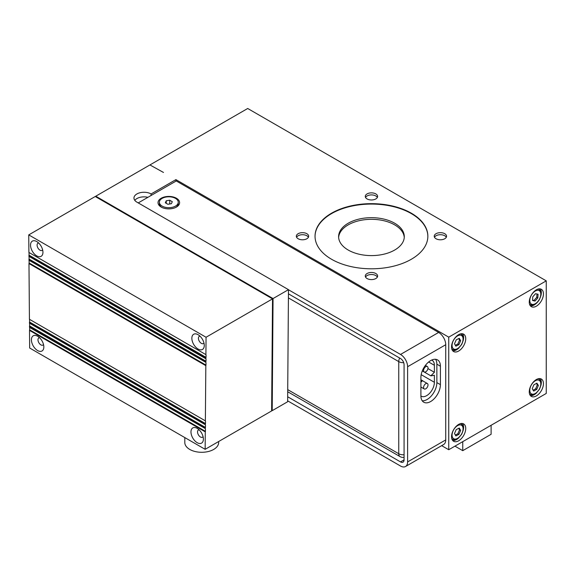 <?xml version="1.0" encoding="UTF-8"?>
<svg xmlns="http://www.w3.org/2000/svg" width="575" height="575" viewBox="0 0 575 575"><rect width="100%" height="100%" fill="white"/><g stroke="black" fill="none" stroke-linecap="round" stroke-linejoin="round"><path stroke-width="0.86" d="M365.542 277.057A6.167 3.558 180 0 1 371.45 274.519A6.167 3.558 180 0 1 377.351 277.057M296.599 237.252A6.167 3.558 180 0 1 302.5 234.715A6.167 3.558 180 0 1 308.401 237.252M365.542 197.448A6.167 3.558 180 0 1 367.087 195.953A6.167 3.558 180 0 1 377.351 197.448M434.492 237.252A6.167 3.558 180 0 1 444.755 235.757A6.167 3.558 180 0 1 446.301 237.252M338.632 237.453A32.847 18.961 180 0 1 359.54 220.606A32.847 18.961 180 0 1 394.673 224.868A32.847 18.961 180 0 1 404.261 237.453M459.073 347.789A10.027 5.793 -60 0 1 456.507 349.823A10.027 5.793 -60 0 1 452.669 350.736M462.473 333.759A10.027 5.793 -60 0 1 463.119 340.774M461.071 334.14A8.776 5.067 120 0 0 460.898 334.032A8.776 5.067 120 0 0 460.561 333.867M451.813 349.025A8.776 5.067 120 0 0 452.122 349.233A8.776 5.067 120 0 0 452.302 349.327M458.728 338.596L459.569 340.12L457.851 344.044L455.357 345.28M540.198 288.887A10.027 5.793 -60 0 1 540.845 295.902M536.791 302.91A10.027 5.793 -60 0 1 530.394 305.857M529.532 304.153A8.776 5.067 120 0 0 529.841 304.355A8.776 5.067 120 0 0 530.021 304.455M538.789 289.268A8.776 5.067 120 0 0 538.617 289.16A8.776 5.067 120 0 0 538.286 288.995M536.985 294.012L536.748 297.332L533.967 300.445L532.543 300.114M540.198 378.63A10.027 5.793 -60 0 1 540.845 385.645M536.791 392.66A10.027 5.793 -60 0 1 530.394 395.607M538.789 379.011A8.776 5.067 120 0 0 538.617 378.903A8.776 5.067 120 0 0 538.286 378.738M529.532 393.897A8.776 5.067 120 0 0 529.841 394.105A8.776 5.067 120 0 0 530.021 394.198M462.473 423.502A10.027 5.793 -60 0 1 463.601 427.283A10.027 5.793 -60 0 1 463.119 430.524M459.073 437.532A10.027 5.793 -60 0 1 452.669 440.479M461.071 423.89A8.776 5.067 120 0 0 460.898 423.775A8.776 5.067 120 0 0 460.561 423.617M451.813 438.768A8.776 5.067 120 0 0 452.122 438.977A8.776 5.067 120 0 0 452.302 439.07M536.396 383.432L537.302 384.797L535.713 388.75L533.126 390.188M458.721 428.339L459.569 429.841L457.865 433.773L455.357 435.031M454.509 433.528L456.212 429.597L459.281 428.059L460.632 430.459L458.929 434.391L455.867 435.922L454.509 433.528M459.569 429.841L460.632 430.459M532.227 388.822L533.808 384.869L536.878 383.166L538.365 385.415L536.777 389.368L533.708 391.072L532.227 388.822M537.302 384.797L538.365 385.415M533.967 300.445L535.03 301.056L532.515 300.481L532.773 296.801L535.555 293.688L538.078 294.263L537.812 297.951L535.03 301.056M536.748 297.332L537.812 297.951M458.915 344.662L455.853 346.179L454.509 343.764L456.234 339.832L459.296 338.316L460.632 340.731L458.915 344.662L457.851 344.044M422.223 400.789A13.793 7.964 120 0 0 431.983 395.169A13.793 7.964 120 0 0 436.863 382.598L436.863 364.169A13.793 7.964 120 0 0 435.548 359.282M431.652 360.072A10.903 6.296 -60 0 1 432.127 360.302A10.903 6.296 -60 0 1 434.384 365.298L434.384 372.298L430.84 375.842L434.384 375.281L434.384 382.289A10.903 6.296 -60 0 1 429.626 393.264A10.903 6.296 -60 0 1 421.216 396.182A10.903 6.296 -60 0 1 420.907 395.988M420.907 382.238L422.503 380.65L420.907 380.902M425.787 388.786A3.134 1.811 -60 0 1 424.221 388.944A3.134 1.811 -60 0 1 424.221 385.322A3.134 1.811 -60 0 1 427.354 383.511A3.134 1.811 -60 0 1 427.836 386.026A3.134 1.811 -60 0 1 425.787 388.786M425.787 371.795A3.134 1.811 -60 0 1 424.221 371.953A3.134 1.811 -60 0 1 424.221 368.331A3.134 1.811 -60 0 1 427.354 366.519A3.134 1.811 -60 0 1 427.836 369.035A3.134 1.811 -60 0 1 425.787 371.795M422.503 380.65L420.907 379.73M430.84 375.842L422.287 370.904M434.384 372.298L427.944 368.582M287.665 396.764L400.523 461.919A5.017 2.897 -120 0 0 403.032 462.171A5.017 2.897 -120 0 0 404.067 459.871L404.067 364.679A5.017 2.897 -120 0 0 400.523 358.541L288.449 293.832M176.439 207.057A10.781 6.224 180 0 1 161.187 207.057A10.781 6.224 180 0 1 161.187 198.253A10.781 6.224 180 0 1 176.439 198.253A10.781 6.224 180 0 1 176.439 207.057M440.414 384.639A13.793 7.964 -60 0 1 434.391 398.518A13.793 7.964 -60 0 1 423.768 402.213A13.793 7.964 -60 0 1 420.907 395.902L420.907 377.473A13.793 7.964 -60 0 1 426.93 363.601A13.793 7.964 -60 0 1 437.553 359.907A13.793 7.964 -60 0 1 440.414 366.217L440.414 384.639L436.863 382.598M138.23 202.91L176.259 180.96L438.639 332.443A10.027 5.793 -120 0 1 445.733 344.72L445.733 439.911A10.027 5.793 -120 0 1 443.656 444.504L405.54 466.512A10.027 5.793 60 0 1 400.523 466.016L287.637 400.84M288.478 289.757L400.523 354.444A10.027 5.793 60 0 1 407.61 366.728L407.61 461.919A10.027 5.793 60 0 1 405.54 466.512M147.904 197.326A10.027 5.793 0 0 0 134.794 200.352M271.63 410.327L272.205 410.658L287.629 401.753L288.478 289.656L136.9 202.141A10.027 5.793 180 0 1 133.961 198.052A10.027 5.793 180 0 1 140.156 192.697A10.027 5.793 180 0 1 151.081 193.955L175.907 179.623L175.907 181.161M151.081 193.955L151.081 195.493M150.197 165.09L163.494 172.464L149.931 164.939L95.773 196.204L95.773 196.822M272.205 410.658L273.053 298.562L288.478 289.656M95.773 196.204L273.053 298.562L272.521 298.863L95.234 196.506L28.75 234.895L206.051 337.252L272.528 298.871L271.623 410.938L205.146 449.319L29.656 348.004L29.519 330.402L205.282 431.882L205.433 431.336L29.656 329.856L29.641 327.47L205.311 428.598L29.641 327.47M206.022 358.872L28.923 256.328L206.022 358.872L206.001 361.229L29.088 259.095L28.951 259.641L205.85 361.776L206.001 361.229M28.923 256.328L28.915 255.731L205.886 357.902L205.879 358.498M205.85 361.776L205.85 362.365L28.951 260.238L205.85 362.365M205.987 362.739L205.972 365.103L29.124 263.005L28.98 263.551L205.821 365.65L205.972 365.103M205.821 365.65L205.376 420.857L29.426 319.276L205.376 420.857M205.512 421.231L205.498 423.595L29.598 322.036L29.454 322.582L205.347 424.134L205.498 423.595M205.347 424.134L205.34 424.724L29.454 323.179L205.34 424.724M205.483 425.105L205.462 427.462L29.627 325.946L29.483 326.492L205.318 428.008L205.462 427.462M205.318 428.008L205.311 428.598M205.455 428.972L205.433 431.336M205.282 431.882L205.146 449.319M206.051 337.252L205.908 354.624L28.894 252.425L205.908 354.624M206.051 354.998L206.03 357.363L29.059 255.185L28.915 255.731M205.886 357.902L206.03 357.363M29.059 255.185L29.037 252.799M28.951 260.238L28.951 259.641M29.088 259.095L29.073 256.709M29.426 319.276L28.98 263.551M28.894 252.425L28.75 234.895M42.938 252.296A8.776 5.067 60 0 1 36.735 255.882A8.776 5.067 60 0 1 30.532 245.13A8.776 5.067 60 0 1 36.735 241.55A8.776 5.067 60 0 1 42.938 252.296M204.269 345.438A8.776 5.067 60 0 1 198.066 349.025A8.776 5.067 60 0 1 191.856 338.272A8.776 5.067 60 0 1 198.066 334.693A8.776 5.067 60 0 1 204.269 345.438M29.627 325.946L29.605 323.56M29.656 329.856L29.519 330.402M29.454 323.179L29.454 322.582M29.598 322.036L29.577 319.65M29.124 263.005L29.102 260.619M43.829 346.977A8.776 5.067 60 0 1 37.619 350.556A8.776 5.067 60 0 1 31.417 339.811A8.776 5.067 60 0 1 37.619 336.231A8.776 5.067 60 0 1 43.829 346.977M203.385 439.092A8.776 5.067 60 0 1 197.175 442.678A8.776 5.067 60 0 1 190.972 431.933A8.776 5.067 60 0 1 197.175 428.346A8.776 5.067 60 0 1 203.385 439.092M29.49 327.089L29.483 326.492M184.805 437.582L184.805 442.52A16.927 9.768 0 0 0 201.732 452.295A16.927 9.768 0 0 0 218.651 442.52L218.651 441.521M203.952 342.995A4.14 2.386 60 0 1 203.413 343.548A4.14 2.386 60 0 1 199.273 341.155A4.14 2.386 60 0 1 199.273 336.382A4.14 2.386 60 0 1 200.021 336.188M42.622 249.852A4.14 2.386 60 0 1 42.083 250.405A4.14 2.386 60 0 1 37.95 248.012A4.14 2.386 60 0 1 37.95 243.239A4.14 2.386 60 0 1 38.69 243.045M43.513 344.533A4.14 2.386 60 0 1 42.967 345.079A4.14 2.386 60 0 1 38.834 342.693A4.14 2.386 60 0 1 38.834 337.92A4.14 2.386 60 0 1 39.582 337.726M203.068 436.655A4.14 2.386 60 0 1 202.529 437.201A4.14 2.386 60 0 1 198.389 434.815A4.14 2.386 60 0 1 198.389 430.035A4.14 2.386 60 0 1 199.137 429.841M175.907 179.623L448.744 337.151L448.744 449.736L441.665 445.654M457.865 433.773L458.929 434.391M535.713 388.75L536.777 389.368M458.634 351.045A10.027 5.793 -60 0 1 453.618 351.548A10.027 5.793 -60 0 1 452.087 343.505A10.027 5.793 -60 0 1 458.634 334.672A10.027 5.793 -60 0 1 463.651 334.176A10.027 5.793 -60 0 1 465.189 342.211A10.027 5.793 -60 0 1 458.634 351.045M465.728 428.512A10.027 5.793 -60 0 1 461.351 438.603A10.027 5.793 -60 0 1 453.625 441.291A10.027 5.793 -60 0 1 451.548 436.698A10.027 5.793 -60 0 1 455.925 426.607A10.027 5.793 -60 0 1 463.651 423.919A10.027 5.793 -60 0 1 465.728 428.512M536.36 379.543A10.027 5.793 -60 0 1 541.37 379.047A10.027 5.793 -60 0 1 542.908 387.083A10.027 5.793 -60 0 1 536.36 395.923A10.027 5.793 -60 0 1 531.343 396.419A10.027 5.793 -60 0 1 529.805 388.384A10.027 5.793 -60 0 1 536.36 379.543M529.266 302.083A10.027 5.793 -60 0 1 533.643 291.992A10.027 5.793 -60 0 1 541.37 289.304A10.027 5.793 -60 0 1 543.447 293.89A10.027 5.793 -60 0 1 539.07 303.988A10.027 5.793 -60 0 1 531.343 306.669A10.027 5.793 -60 0 1 529.266 302.083M448.744 449.736L546.25 393.444L546.25 280.852L448.744 337.151M546.25 280.852L247.703 108.488L150.197 164.788M331.559 259.26A56.415 32.567 180 0 1 315.035 236.224A56.415 32.567 180 0 1 371.45 203.658A56.415 32.567 180 0 1 427.857 236.232A56.415 32.567 180 0 1 393.034 266.318A56.415 32.567 180 0 1 331.559 259.26M436.037 238.747A6.167 3.558 180 0 1 434.233 236.224A6.167 3.558 180 0 1 438.035 232.94A6.167 3.558 180 0 1 444.755 233.709A6.167 3.558 180 0 1 446.559 236.224A6.167 3.558 180 0 1 442.757 239.516A6.167 3.558 180 0 1 436.037 238.747M375.806 198.936A6.167 3.558 180 0 1 369.092 199.712A6.167 3.558 180 0 1 365.283 196.42A6.167 3.558 180 0 1 367.087 193.904A6.167 3.558 180 0 1 373.808 193.135A6.167 3.558 180 0 1 377.61 196.42A6.167 3.558 180 0 1 375.806 198.936M306.856 233.709A6.167 3.558 180 0 1 308.667 236.224A6.167 3.558 180 0 1 304.858 239.516A6.167 3.558 180 0 1 298.145 238.747A6.167 3.558 180 0 1 296.333 236.224A6.167 3.558 180 0 1 300.143 232.94A6.167 3.558 180 0 1 306.856 233.709M367.087 273.52A6.167 3.558 180 0 1 373.808 272.744A6.167 3.558 180 0 1 377.61 276.036A6.167 3.558 180 0 1 375.806 278.552A6.167 3.558 180 0 1 369.092 279.321A6.167 3.558 180 0 1 365.283 276.036A6.167 3.558 180 0 1 367.087 273.52M394.673 223.229A32.847 18.961 0 0 0 358.879 219.118A32.847 18.961 0 0 0 338.603 236.634A32.847 18.961 0 0 0 371.443 255.602A32.847 18.961 0 0 0 404.29 236.634A32.847 18.961 0 0 0 394.673 223.229M427.857 236.433A56.415 32.567 0 0 0 371.45 204.068A56.415 32.567 0 0 0 315.035 236.433M462.753 441.65L462.753 450.663L491.115 434.283L491.115 425.277M454.947 446.157L462.753 450.663M459.569 340.12L460.632 340.731M161.978 207.467A9.437 5.448 180 0 1 159.376 203.708L159.376 202.249A9.437 5.448 180 0 1 168.813 196.794A9.437 5.448 180 0 1 178.25 202.249A9.437 5.448 180 0 1 172.428 207.28A9.437 5.448 180 0 1 162.136 206.102A9.437 5.448 180 0 1 159.376 202.249M178.25 202.249L178.25 203.708A9.437 5.448 180 0 1 175.648 207.467M167.878 204.262L165.32 202.788L166.254 200.768L169.747 200.229L172.306 201.703L171.372 203.722L167.878 204.262M169.848 203.96L169.28 204.046M166.254 203.327L166.254 200.768M169.747 203.873L169.747 200.229M287.701 391.74L400.049 456.6A6.268 3.615 -60 0 1 398.748 453.732L287.723 389.627M288.413 297.908L398.748 361.61A6.268 3.615 -60 0 1 399.639 358.031M403.7 362.66A6.268 3.615 180 0 1 398.748 361.61L398.748 453.732A6.268 3.615 0 0 0 404.067 454.753M434.384 382.289L421.188 374.67M434.384 365.298L428.655 361.991M400.523 461.919L404.067 459.871M440.414 366.217L436.863 364.169M407.61 461.919L445.733 439.911M407.61 366.728L445.733 344.72M400.523 354.444L438.639 332.443M452.64 437.64A7.77 4.485 -60 0 1 457.93 425.45A7.77 4.485 -60 0 1 462.142 432.882A7.77 4.485 -60 0 1 452.64 437.64M451.77 438.617A8.776 5.067 120 0 0 452.475 439.185C454.113 440.033 455.946 439.774 457.966 438.416L461.596 434.369C464.887 427.232 463.055 425.593 461.251 423.983A8.776 5.067 120 0 0 460.402 423.653M530.481 392.962A7.77 4.485 -60 0 1 535.397 380.715A7.77 4.485 -60 0 1 539.997 387.679A7.77 4.485 -60 0 1 530.481 392.962M529.489 393.738A8.776 5.067 120 0 0 530.2 394.306C531.839 395.162 533.672 394.903 535.692 393.544L539.314 389.498C542.606 382.361 540.773 380.722 538.976 379.112A8.776 5.067 120 0 0 538.128 378.781M529.489 303.995A8.776 5.067 120 0 0 530.2 304.563L531.221 304.958C534.225 305.303 536.921 303.571 539.314 299.755C542.606 292.632 540.78 290.979 538.976 289.362A8.776 5.067 120 0 0 538.128 289.038M529.841 304.355L530.2 304.563A8.776 5.067 120 0 0 531.034 304.887M532.148 304.391A7.77 4.485 -60 0 1 532.96 292.97A7.77 4.485 -60 0 1 540.773 294.752A7.77 4.485 -60 0 1 532.148 304.391M451.77 348.867A8.776 5.067 120 0 0 452.475 349.435L452.122 349.233M452.475 349.435C454.113 350.29 455.946 350.031 457.966 348.673L461.596 344.619C464.887 337.482 463.055 335.85 461.251 334.233A8.776 5.067 120 0 0 460.402 333.91M452.626 347.875A7.77 4.485 -60 0 1 457.966 335.692A7.77 4.485 -60 0 1 462.12 343.174A7.77 4.485 -60 0 1 452.626 347.875M400.049 456.6A6.268 6.268 0 0 0 404.067 457.377M420.907 387.033L424.221 388.944M422.467 380.693L427.354 383.511M422.309 370.853L424.221 371.953M425.407 365.398L427.354 366.519M538.976 379.112L538.617 378.903M530.2 394.306L529.841 394.105M315.035 236.224L315.035 236.634M427.857 236.224L427.857 236.634M538.976 289.362L538.617 289.16"/></g></svg>
